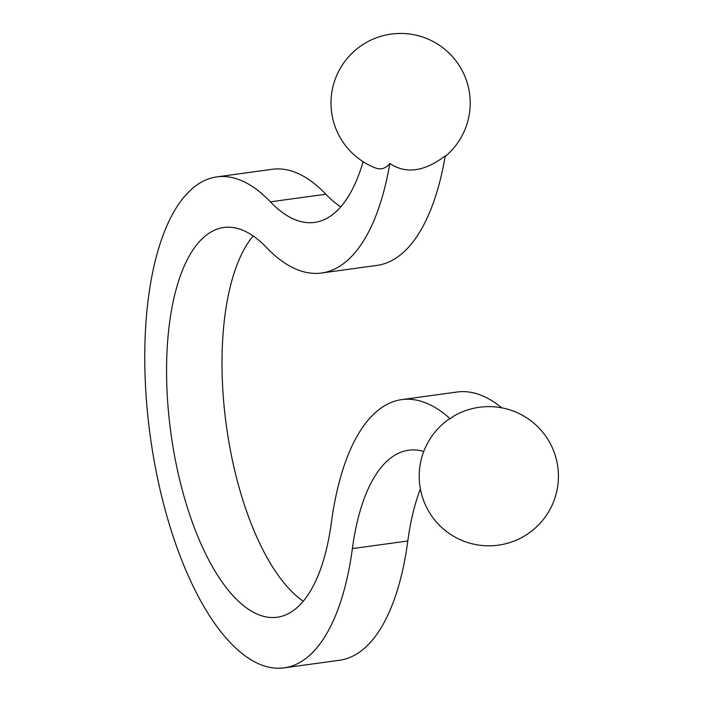 <?xml version="1.0" encoding="UTF-8"?>
<svg xmlns="http://www.w3.org/2000/svg" width="703" height="703" viewBox="0 0 703 703"><rect width="100%" height="100%" fill="white"/><g stroke="black" fill="none" stroke-linecap="round" stroke-linejoin="round"><path stroke-width="1.05" d="M450.166 418.742L453.927 416A69.606 69.606 0 0 1 553.287 502.46A69.606 69.606 0 0 1 446.212 531.257A69.606 69.606 0 0 1 447.257 420.376A62.497 25.519 -97.8 0 1 450.166 418.742A255.444 104.299 82.2 0 0 401.668 399.629L457.108 392.019A255.444 104.299 82.2 0 1 501.775 407.828M321.57 273.01L377.01 265.4A255.444 104.299 82.2 0 0 445.271 155.873C424.375 171.69 405.895 174.23 389.831 163.483A255.444 104.299 82.2 0 1 321.57 273.01A255.444 104.299 82.2 0 1 266.296 247.307A196.691 80.309 -97.8 0 0 223.739 227.508A196.691 80.309 -97.8 0 0 170.926 433.294A196.691 80.309 -97.8 0 0 277.237 617.234A196.691 80.309 -97.8 0 0 331.368 522.566A255.444 104.299 82.2 0 1 401.668 399.629M363.117 161.699A204.353 83.437 82.2 0 1 314.619 222.403A204.353 83.437 82.2 0 1 270.4 201.831A247.781 101.17 -97.8 0 0 216.788 176.901A247.781 101.17 -97.8 0 0 150.257 436.132A247.781 101.17 -97.8 0 0 284.179 667.85A247.781 101.17 -97.8 0 0 352.37 548.595A204.353 83.437 82.2 0 1 408.61 450.236A204.353 83.437 82.2 0 1 423.768 451.449M284.179 667.85L339.628 660.24A247.781 101.17 -97.8 0 0 407.819 540.985A204.353 83.437 82.2 0 1 420.385 488.954M253.133 235.918A196.691 80.309 -97.8 0 0 226.366 425.684A196.691 80.309 -97.8 0 0 303.283 601.223M340.735 206.867A204.353 83.437 82.2 0 1 325.849 194.221A247.781 101.17 -97.8 0 0 272.228 169.291L216.788 176.901M445.157 156.541A69.606 69.606 0 0 0 467.855 85.098A69.606 69.606 0 0 0 354.066 51.293A69.606 69.606 0 0 0 375.63 168.026A62.497 25.519 -97.8 0 0 389.831 163.483M407.819 540.985L352.37 548.595M325.849 194.221L270.4 201.831"/></g></svg>
